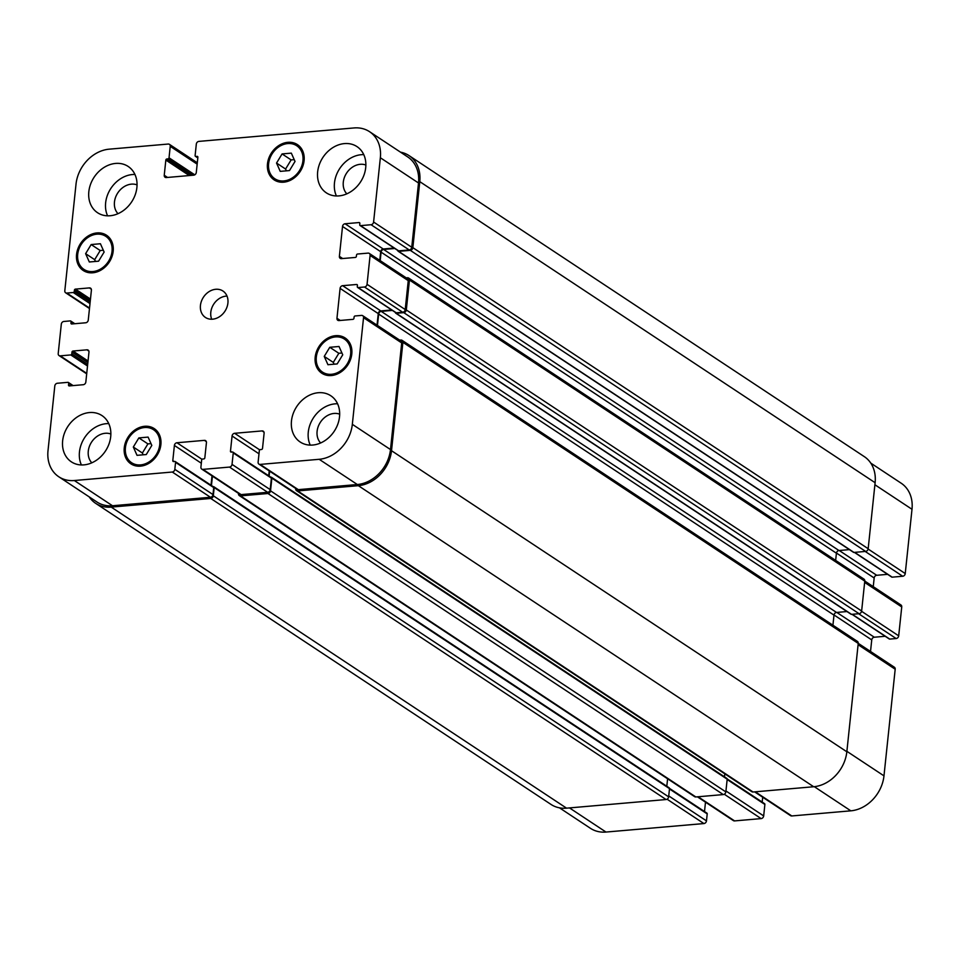 <?xml version="1.0" encoding="UTF-8"?>
<svg xmlns="http://www.w3.org/2000/svg" width="960" height="960" viewBox="0 0 960 960"><rect width="100%" height="100%" fill="white"/><g stroke="black" fill="none" stroke-linecap="round" stroke-linejoin="round"><path stroke-width="1.44" d="M85.62 253.668L91.164 244.548L100.416 243.744L104.124 252.06L98.58 261.18L89.328 261.984L85.62 253.668L94.68 259.656L100.212 250.536L103.32 250.26M91.164 244.548L100.212 250.536M95.484 261.456L94.68 259.656M133.32 447.024L138.864 437.904L148.104 437.1L151.812 445.416L146.28 454.536L137.028 455.34L133.32 447.024L142.38 453.012L147.912 443.892L151.02 443.616M138.864 437.904L147.912 443.892M143.172 454.812L142.38 453.012M324.24 356.412L329.772 347.292L339.024 346.488L342.732 354.804L337.188 363.924L327.948 364.728L324.24 356.412L333.288 362.4L338.832 353.28L341.928 353.004M329.772 347.292L338.832 353.28M334.092 364.2L333.288 362.4M276.54 163.056L282.084 153.924L291.324 153.132L295.032 161.448L289.488 170.568L280.248 171.372L276.54 163.056L285.588 169.032L291.132 159.912L294.228 159.648M282.084 153.924L291.132 159.912M286.392 170.832L285.588 169.032M335.448 336.924A19.812 16.044 -56.5 0 0 317.568 351.768A19.812 16.044 -56.5 0 0 322.56 372.132A19.812 16.044 -56.5 0 0 346.86 364.452A19.812 16.044 -56.5 0 0 344.412 339.084A19.812 16.044 -56.5 0 0 335.448 336.924M335.58 335.676A21.132 17.112 123.5 0 1 345.144 337.98A21.132 17.112 123.5 0 1 347.76 365.04A21.132 17.112 123.5 0 1 321.828 373.236A21.132 17.112 123.5 0 1 316.512 351.516A21.132 17.112 123.5 0 1 335.58 335.676M144.528 427.536A19.812 16.044 -56.5 0 0 126.66 442.392A19.812 16.044 -56.5 0 0 131.64 462.744A19.812 16.044 -56.5 0 0 155.952 455.064A19.812 16.044 -56.5 0 0 153.492 429.696A19.812 16.044 -56.5 0 0 144.528 427.536M144.66 426.288A21.132 17.112 123.5 0 1 154.224 428.592A21.132 17.112 123.5 0 1 156.84 455.652A21.132 17.112 123.5 0 1 130.908 463.848A21.132 17.112 123.5 0 1 125.592 442.128A21.132 17.112 123.5 0 1 144.66 426.288M96.84 234.18A19.812 16.044 -56.5 0 0 78.96 249.024A19.812 16.044 -56.5 0 0 83.94 269.388A19.812 16.044 -56.5 0 0 108.252 261.708A19.812 16.044 -56.5 0 0 105.792 236.34A19.812 16.044 -56.5 0 0 96.84 234.18M96.96 232.932A21.132 17.112 123.5 0 1 106.524 235.236A21.132 17.112 123.5 0 1 109.14 262.296A21.132 17.112 123.5 0 1 83.22 270.492A21.132 17.112 123.5 0 1 77.892 248.772A21.132 17.112 123.5 0 1 96.96 232.932M287.748 143.568A19.812 16.044 -56.5 0 0 269.868 158.412A19.812 16.044 -56.5 0 0 274.86 178.776A19.812 16.044 -56.5 0 0 299.16 171.096A19.812 16.044 -56.5 0 0 296.712 145.728A19.812 16.044 -56.5 0 0 287.748 143.568M287.88 142.32A21.132 17.112 123.5 0 1 297.444 144.624A21.132 17.112 123.5 0 1 300.06 171.684A21.132 17.112 123.5 0 1 274.128 179.88A21.132 17.112 123.5 0 1 268.812 158.16A21.132 17.112 123.5 0 1 287.88 142.32M310.236 445.116A27.732 22.452 123.5 0 1 312.804 418.848A27.732 22.452 123.5 0 1 335.064 403.848A27.732 22.452 123.5 0 1 337.572 403.764M339.684 414.18A17.556 14.22 -56.5 0 0 320.46 422.16A17.556 14.22 -56.5 0 0 320.628 442.98M318.252 392.724A27.732 22.452 123.5 0 1 330.792 395.748A27.732 22.452 123.5 0 1 334.224 431.268A27.732 22.452 123.5 0 1 300.204 442.02A27.732 22.452 123.5 0 1 293.22 413.52A27.732 22.452 123.5 0 1 318.252 392.724M344.436 143.592A27.732 22.452 123.5 0 1 356.976 146.604A27.732 22.452 123.5 0 1 360.408 182.136A27.732 22.452 123.5 0 1 326.388 192.876A27.732 22.452 123.5 0 1 319.404 164.376A27.732 22.452 123.5 0 1 344.436 143.592M336.42 195.984A27.732 22.452 123.5 0 1 338.988 169.716A27.732 22.452 123.5 0 1 361.248 154.704A27.732 22.452 123.5 0 1 363.756 154.632M365.868 165.036A17.556 14.22 -56.5 0 0 346.644 173.028A17.556 14.22 -56.5 0 0 346.824 193.836M107.592 215.82A27.732 22.452 123.5 0 1 110.16 189.552A27.732 22.452 123.5 0 1 132.42 174.54A27.732 22.452 123.5 0 1 134.94 174.468M137.04 184.872A17.556 14.22 -56.5 0 0 117.816 192.864A17.556 14.22 -56.5 0 0 117.996 213.684M115.608 163.428A27.732 22.452 123.5 0 1 128.16 166.452A27.732 22.452 123.5 0 1 131.592 201.972A27.732 22.452 123.5 0 1 97.56 212.724A27.732 22.452 123.5 0 1 90.576 184.224A27.732 22.452 123.5 0 1 115.608 163.428M89.424 412.56A27.732 22.452 123.5 0 1 101.976 415.584A27.732 22.452 123.5 0 1 105.408 451.104A27.732 22.452 123.5 0 1 71.376 461.856A27.732 22.452 123.5 0 1 64.392 433.356A27.732 22.452 123.5 0 1 89.424 412.56M81.408 464.952A27.732 22.452 123.5 0 1 83.976 438.696A27.732 22.452 123.5 0 1 106.236 423.684A27.732 22.452 123.5 0 1 108.756 423.612M110.856 434.016A17.556 14.22 -56.5 0 0 91.632 442.008A17.556 14.22 -56.5 0 0 91.812 462.816M354.012 127.944A34.344 27.804 123.5 0 1 369.552 131.688A34.344 27.804 123.5 0 1 380.352 157.752L373.596 222.024A2.64 2.136 123.5 0 1 371.052 224.724L360.528 225.636A1.056 0.852 123.5 0 1 359.712 224.712L359.844 223.464A1.056 0.852 -56.5 0 0 359.028 222.552L345.072 223.764A2.64 2.136 -56.5 0 0 342.528 226.452L339.384 256.344A2.64 2.136 -56.5 0 0 341.412 258.636L355.368 257.436A1.056 0.852 -56.5 0 0 356.388 256.356L356.52 255.108A1.056 0.852 123.5 0 1 357.54 254.028L368.064 253.116A2.64 2.136 123.5 0 1 370.092 255.42L367.056 284.316A2.64 2.136 123.5 0 1 364.5 287.004L358.092 287.556A1.056 0.852 123.5 0 1 357.288 286.644L357.42 285.396A1.056 0.852 -56.5 0 0 356.604 284.484L342.648 285.684A2.64 2.136 -56.5 0 0 340.092 288.384L336.96 318.276A2.64 2.136 -56.5 0 0 338.976 320.568L352.944 319.356A1.056 0.852 -56.5 0 0 353.964 318.288L354.096 317.04A1.056 0.852 123.5 0 1 355.116 315.96L361.512 315.408A2.64 2.136 123.5 0 1 363.54 317.7L352.332 424.332A34.344 27.804 123.5 0 1 319.188 459.3L260.148 464.412A2.64 2.136 123.5 0 1 258.12 462.12L259.332 450.66A1.056 0.852 123.5 0 1 260.352 449.592L261.492 449.484A1.056 0.852 -56.5 0 0 262.512 448.416L264.108 433.212A2.64 2.136 -56.5 0 0 262.08 430.92L234.624 433.296A2.64 2.136 -56.5 0 0 232.068 435.996L230.472 451.188A1.056 0.852 -56.5 0 0 231.288 452.112L232.428 452.004A1.056 0.852 123.5 0 1 233.244 452.928L232.032 464.388A2.64 2.136 123.5 0 1 229.488 467.076L202.944 469.38A2.64 2.136 123.5 0 1 200.916 467.088L201.648 460.104A1.056 0.852 123.5 0 1 202.668 459.036L203.808 458.928A1.056 0.852 -56.5 0 0 204.828 457.86L206.436 442.656A2.64 2.136 -56.5 0 0 204.408 440.364L176.94 442.752A2.64 2.136 -56.5 0 0 174.396 445.44L172.8 460.632A1.056 0.852 -56.5 0 0 173.604 461.556L174.756 461.448A1.056 0.852 123.5 0 1 175.56 462.372L174.828 469.344A2.64 2.136 123.5 0 1 172.284 472.032L74.34 480.528A34.344 27.804 123.5 0 1 58.812 476.784A34.344 27.804 123.5 0 1 48 450.72L54.804 385.944A2.64 2.136 123.5 0 1 57.36 383.256L67.884 382.344A1.056 0.852 123.5 0 1 68.7 383.256L68.508 384.996A1.056 0.852 -56.5 0 0 69.324 385.92L83.28 384.708A2.64 2.136 -56.5 0 0 85.836 382.02L88.968 352.116A2.64 2.136 -56.5 0 0 86.952 349.824L72.984 351.036A1.056 0.852 -56.5 0 0 71.964 352.116L71.784 353.856A1.056 0.852 123.5 0 1 70.764 354.936L60.24 355.848A2.64 2.136 123.5 0 1 58.212 353.556L61.308 324.156A2.64 2.136 123.5 0 1 63.852 321.468L70.26 320.904A1.056 0.852 123.5 0 1 71.064 321.828L70.944 323.076A1.056 0.852 -56.5 0 0 71.748 323.988L85.704 322.776A2.64 2.136 -56.5 0 0 88.26 320.088L91.404 290.196A2.64 2.136 -56.5 0 0 89.376 287.904L75.42 289.116A1.056 0.852 -56.5 0 0 74.4 290.184L74.268 291.432A1.056 0.852 123.5 0 1 73.248 292.512L66.84 293.064A2.64 2.136 123.5 0 1 64.812 290.772L76.02 184.14A34.344 27.804 123.5 0 1 109.164 149.172L168.204 144.048A2.64 2.136 123.5 0 1 170.232 146.352L169.032 157.812A1.056 0.852 123.5 0 1 168.012 158.88L166.86 158.988A1.056 0.852 -56.5 0 0 165.84 160.056L164.244 175.26A2.64 2.136 -56.5 0 0 166.272 177.552L193.728 175.164A2.64 2.136 -56.5 0 0 196.284 172.476L197.88 157.284A1.056 0.852 -56.5 0 0 197.064 156.36L195.924 156.468A1.056 0.852 123.5 0 1 195.12 155.544L196.32 144.084A2.64 2.136 123.5 0 1 198.864 141.396L354.012 127.944M215.748 289.284A15.852 12.828 123.5 0 1 222.924 291.012A15.852 12.828 123.5 0 1 224.88 311.316A15.852 12.828 123.5 0 1 205.44 317.46A15.852 12.828 123.5 0 1 201.444 301.164A15.852 12.828 123.5 0 1 215.748 289.284M870.756 463.092L901.188 483.216A34.344 27.804 123.5 0 1 912 509.28L905.244 573.564A2.64 2.136 123.5 0 1 902.7 576.252L892.164 577.164A1.056 0.852 123.5 0 1 891.396 576.648M887.604 574.344L876.72 575.292A2.64 2.136 -56.5 0 0 874.164 577.98L873.252 586.656M864.78 581.052L900.9 604.944A2.64 2.136 123.5 0 1 901.74 606.948L898.692 635.844A2.64 2.136 123.5 0 1 896.148 638.532L889.74 639.096A1.056 0.852 123.5 0 1 888.972 638.58M885.18 636.276L874.296 637.224A2.64 2.136 -56.5 0 0 871.74 639.912L870.528 651.468M858.228 643.332L894.36 667.224A2.64 2.136 123.5 0 1 895.188 669.228L883.98 775.86A34.344 27.804 123.5 0 1 850.836 810.828L791.796 815.952A2.64 2.136 123.5 0 1 790.596 815.664L754.608 791.868M762.696 797.208L762.192 802.092M764.076 803.532A1.056 0.852 123.5 0 1 764.88 804.456L763.68 815.916A2.64 2.136 123.5 0 1 761.136 818.604L734.592 820.908A2.64 2.136 123.5 0 1 733.392 820.62L697.404 796.824M705.492 802.176L704.508 811.536M706.392 812.976A1.056 0.852 123.5 0 1 707.208 813.9L706.476 820.872A2.64 2.136 123.5 0 1 703.92 823.56L605.988 832.056A34.344 27.804 123.5 0 1 590.448 828.312L559.488 807.84M227.004 296.088A15.852 12.828 -56.5 0 0 226.092 296.124A15.852 12.828 -56.5 0 0 211.704 319.224M853.188 551.916A1.056 0.852 -56.5 0 0 853.956 552.432L865.632 551.412A2.64 2.136 -56.5 0 0 868.176 548.724L875.112 482.712A34.344 27.804 -56.5 0 0 864.312 456.636L408.984 155.568A34.344 27.804 123.5 0 1 419.784 181.644L412.848 247.656A2.64 2.136 123.5 0 1 410.304 250.356L398.628 251.364A1.056 0.852 123.5 0 1 397.812 250.488M835.656 560.412L836.412 553.212A2.64 2.136 123.5 0 1 838.968 550.524L849.396 549.612M850.752 613.848A1.056 0.852 -56.5 0 0 851.532 614.352L859.08 613.704A2.64 2.136 -56.5 0 0 861.636 611.016L864.768 581.112A2.64 2.136 -56.5 0 0 863.94 579.108L408.612 278.04A2.64 2.136 123.5 0 1 409.452 280.044L406.308 309.948A2.64 2.136 123.5 0 1 403.752 312.636L396.204 313.284A1.056 0.852 123.5 0 1 395.388 312.42M832.932 625.212L833.988 615.132A2.64 2.136 123.5 0 1 836.532 612.444L846.972 611.544M296.52 490.644L751.848 791.712A2.64 2.136 -56.5 0 0 753.048 792L813.684 786.744A34.344 27.804 -56.5 0 0 846.84 751.776L858.228 643.404A2.64 2.136 -56.5 0 0 857.4 641.4L402.072 340.332A2.64 2.136 123.5 0 1 402.9 342.336L391.512 450.708A34.344 27.804 123.5 0 1 358.356 485.676L297.72 490.932A2.64 2.136 123.5 0 1 295.692 488.64L295.716 488.436M724.488 776.82L724.8 773.82M270.864 477.216L271.044 477.204A1.056 0.852 123.5 0 1 271.86 478.116L270.528 490.824A2.64 2.136 123.5 0 1 267.972 493.512L240.516 495.888A2.64 2.136 123.5 0 1 239.316 495.6L694.644 796.668A2.64 2.136 -56.5 0 0 695.844 796.956L723.3 794.58A2.64 2.136 -56.5 0 0 725.844 791.892L727.188 779.184A1.056 0.852 -56.5 0 0 726.372 778.272M213.18 486.66L213.372 486.648A1.056 0.852 123.5 0 1 214.176 487.56L213.312 495.78A2.64 2.136 123.5 0 1 210.768 498.468L111.228 507.108A34.344 27.804 123.5 0 1 95.688 503.364L551.016 804.432A34.344 27.804 -56.5 0 0 566.556 808.164L666.096 799.536A2.64 2.136 -56.5 0 0 668.64 796.848L669.504 788.628A1.056 0.852 -56.5 0 0 668.7 787.716M369.552 131.688L407.712 156.924A34.344 27.804 123.5 0 1 418.512 182.988L411.756 247.26A2.64 2.136 123.5 0 1 409.212 249.948L398.688 250.86A1.056 0.852 123.5 0 1 397.908 250.356M394.128 248.052L383.232 248.988A2.64 2.136 -56.5 0 0 380.688 251.688L379.776 260.364M369.264 253.404L407.424 278.64A2.64 2.136 123.5 0 1 408.252 280.644L405.216 309.54A2.64 2.136 123.5 0 1 402.66 312.24L396.252 312.792A1.056 0.852 123.5 0 1 395.484 312.276M391.692 309.972L380.808 310.92A2.64 2.136 -56.5 0 0 378.252 313.608L377.04 325.164M362.712 315.696L400.872 340.92A2.64 2.136 123.5 0 1 401.7 342.936L390.492 449.556A34.344 27.804 123.5 0 1 357.348 484.524L298.308 489.648A2.64 2.136 123.5 0 1 297.108 489.36L258.948 464.124M269.208 470.916L268.704 475.788M270.588 477.24A1.056 0.852 123.5 0 1 271.404 478.152L270.192 489.612A2.64 2.136 123.5 0 1 267.648 492.3L241.104 494.604A2.64 2.136 123.5 0 1 239.904 494.316L201.744 469.092M212.004 475.872L211.02 485.232M212.916 486.684A1.056 0.852 123.5 0 1 213.72 487.596L212.988 494.58A2.64 2.136 123.5 0 1 210.444 497.268L112.5 505.752A34.344 27.804 123.5 0 1 96.972 502.02L58.812 476.784M400.512 152.16A34.344 27.804 123.5 0 1 408.984 155.568M406.236 277.86L407.424 277.752A2.64 2.136 123.5 0 1 408.612 278.04M394.788 248.484L383.64 249.456A2.64 2.136 -56.5 0 0 381.084 252.144L380.196 260.64M392.352 310.416L381.216 311.376A2.64 2.136 -56.5 0 0 378.66 314.064L377.46 325.452M399.684 340.14L400.872 340.044A2.64 2.136 123.5 0 1 402.072 340.332M95.688 503.364A34.344 27.804 123.5 0 1 89.244 496.908M269.64 471.192L269.124 476.064M239.316 495.6A2.64 2.136 123.5 0 1 238.488 493.596L238.512 493.392M212.436 476.148L211.452 485.508M666.804 786.264L667.596 778.788M874.896 484.752L912 509.28M868.128 549.024L905.244 573.564M865.2 551.46L902.7 576.252M854.664 552.372L892.164 577.164M839.22 550.5L876.72 575.292M836.436 553.032L874.164 577.98M864.636 582.42L901.74 606.948M861.588 611.304L898.692 635.844M858.648 613.74L896.148 638.532M852.24 614.292L889.74 639.096M836.796 612.42L874.296 637.224M834.012 614.964L871.74 639.912M858.084 644.7L895.188 669.228M846.888 751.332L883.98 775.86M814.308 786.684L850.836 810.828M755.28 791.808L791.796 815.952M727.152 779.508L764.88 804.456M725.94 790.968L763.68 815.916M724.308 794.256L761.136 818.604M698.076 796.764L734.592 820.908M669.468 788.952L707.208 813.9M668.736 795.924L706.476 820.872M667.092 799.212L703.92 823.56M569.484 807.912L605.988 832.056M418.512 182.988L380.352 157.752M411.756 247.26L373.596 222.024M409.212 249.948L371.052 224.724M398.688 250.86L360.528 225.636M359.808 223.068L359.028 222.552M383.232 248.988L345.072 223.764M380.688 251.688L342.528 226.452M342.684 258.528L339.384 256.344M408.252 280.644L370.092 255.42M405.216 309.54L367.056 284.316M402.66 312.24L364.5 287.004M396.252 312.792L358.092 287.556M357.372 284.988L356.604 284.484M380.808 310.92L342.648 285.684M378.252 313.608L340.092 288.384M340.26 320.46L336.96 318.276M401.7 342.936L363.54 317.7M390.492 449.556L352.332 424.332M357.348 484.524L319.188 459.3M298.308 489.648L260.148 464.412M264.012 432.192L262.08 430.92M259.716 449.892L234.624 433.296M258.996 453.792L232.068 435.996M231.792 452.064L230.472 451.188M271.404 478.152L233.244 452.928M270.192 489.612L232.032 464.388M267.648 492.3L229.488 467.076M241.104 494.604L202.944 469.38M206.328 441.636L204.408 440.364M202.032 459.336L176.94 442.752M201.324 463.236L174.396 445.44M174.12 461.508L172.8 460.632M213.72 487.596L175.56 462.372M212.988 494.58L174.828 469.344M210.444 497.268L172.284 472.032M112.5 505.752L74.34 480.528M69.828 385.872L68.508 384.996M88.872 351.108L86.952 349.824M88.044 360.996L72.984 351.036M87.864 362.628L71.964 352.116M86.736 373.368L60.24 355.848M74.04 323.796L71.064 321.828M72.264 323.94L70.944 323.076M91.296 289.176L89.376 287.904M90.468 299.064L75.42 289.116M90.3 300.696L74.4 290.184M89.988 303.588L73.248 292.512M90.168 301.944L74.268 291.432M89.52 308.064L66.84 293.064M197.16 164.148L170.232 146.352M194.772 174.828L169.032 157.812M192.768 175.248L168.012 158.88M191.616 175.356L166.86 158.988M189.276 175.548L165.84 160.056M167.544 177.444L164.244 175.26M197.844 156.876L197.064 156.36M197.832 157.728L195.924 156.468M87.516 366.012L70.764 354.936M87.684 364.368L71.784 353.856M72.324 385.656L68.7 383.256M566.556 808.164L111.228 507.108M666.096 799.536L210.768 498.468M668.64 796.848L213.312 495.78M669.504 788.628L214.176 487.56M695.844 796.956L240.516 495.888M723.3 794.58L267.972 493.512M725.844 791.892L270.528 490.824M727.188 779.184L271.86 478.116M753.048 792L297.72 490.932M813.684 786.744L358.356 485.676M846.84 751.776L391.512 450.708M858.228 643.404L402.9 342.336M833.988 615.132L378.66 314.064M836.532 612.444L381.216 311.376M851.532 614.352L396.204 313.284M859.08 613.704L403.752 312.636M861.636 611.016L406.308 309.948M864.768 581.112L409.452 280.044M836.412 553.212L381.084 252.144M838.968 550.524L383.64 249.456M853.956 552.432L398.628 251.364M865.632 551.412L410.304 250.356M868.176 548.724L412.848 247.656M875.112 482.712L419.784 181.644M349.38 342.36L344.412 339.084M327.528 375.42L322.56 372.132M158.46 432.984L153.492 429.696M136.608 466.032L131.64 462.744M110.76 239.616L105.792 236.34M88.908 272.676L83.94 269.388M301.68 149.004L296.712 145.728M279.828 182.064L274.86 178.776M891.696 577.044L854.4 552.396M889.26 638.976L851.976 614.316M764.556 803.652L727.176 778.944M706.872 813.096L669.504 788.388M398.208 250.752L360.048 225.516M395.772 312.672L357.612 287.448M271.068 477.348L232.908 452.124M213.396 486.804L175.236 461.568M86.688 373.836L59.04 355.56M74.82 323.724L70.74 321.024M89.472 308.532L65.64 292.776M197.304 162.792L169.404 144.336M197.808 157.908L195.444 156.348M68.364 382.452L73.104 385.584M213.852 486.756L669.18 787.824M271.524 477.312L726.852 778.38M395.724 313.176L851.052 614.244M398.148 251.244L853.476 552.312"/></g></svg>
